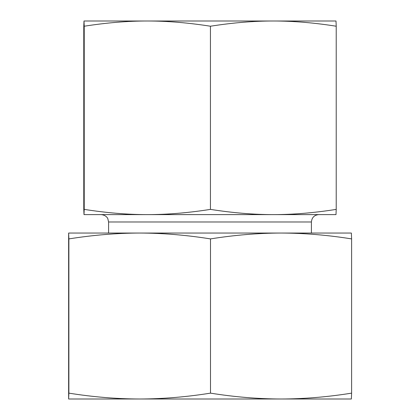 <?xml version="1.0" encoding="UTF-8"?>
<svg xmlns="http://www.w3.org/2000/svg" width="420" height="420" viewBox="0 0 420 420"><rect width="100%" height="100%" fill="white"/><g stroke="black" fill="none" stroke-linecap="round" stroke-linejoin="round"><path stroke-width="0.63" d="M84 21L336 21L336.221 26.224C313.924 22.722 292.961 20.979 273.331 21C253.701 20.979 232.738 22.722 210.441 26.224C188.066 22.722 167.029 20.979 147.331 21C127.633 20.979 106.596 22.722 84.221 26.224L84 21L83.78 26.224L83.78 209.386L84 214.609L84.221 209.386C106.596 212.888 127.633 214.631 147.331 214.609C167.029 214.631 188.066 212.888 210.441 209.386C232.738 212.888 253.701 214.631 273.331 214.609C292.961 214.631 313.924 212.888 336.221 209.386L336 214.609L101.21 214.609C106.591 215.192 107.882 218.741 107.835 218.741L108.586 221.986L311.414 221.986L311.414 233.047M210.441 26.224L210.441 209.386M336.221 26.224L336.221 209.386M84.221 26.224L84.221 209.386M107.693 21L147.331 21M273.331 21L312.307 21M311.414 221.986C311.85 217.508 314.312 215.045 318.791 214.609L273.331 214.609M147.331 214.609L84 214.609M288.057 399L131.943 399M68.633 399L68.88 393.141C93.004 396.989 116.608 398.942 139.687 399L68.633 399L68.633 233.047L139.687 233.047L97.829 233.047M351.367 399L281.054 399C304.054 398.942 327.574 396.989 351.614 393.141L351.367 399M322.171 233.047L281.054 233.047L351.367 233.047L351.614 238.907C327.574 235.064 304.054 233.105 281.054 233.047C258.053 233.105 234.533 235.064 210.494 238.907C186.37 235.064 162.771 233.105 139.687 233.047L281.054 233.047M139.687 399C162.771 398.942 186.37 396.989 210.494 393.141C234.533 396.989 258.053 398.942 281.054 399M139.687 233.047C116.608 233.105 93.004 235.064 68.88 238.907L68.633 233.047M351.614 238.907L351.614 393.141M68.88 238.907L68.88 393.141M210.494 238.907L210.494 393.141M108.586 221.986L108.586 233.047"/></g></svg>
